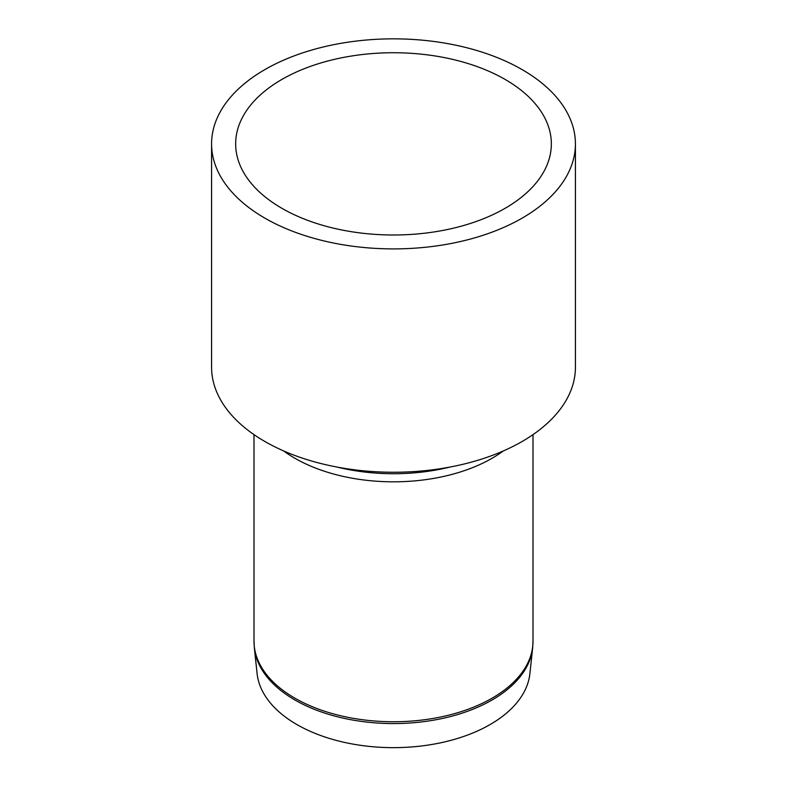 <?xml version="1.0" encoding="UTF-8"?>
<svg xmlns="http://www.w3.org/2000/svg" width="787" height="787" viewBox="0 0 787 787"><rect width="100%" height="100%" fill="white"/><g stroke="black" fill="none" stroke-linecap="round" stroke-linejoin="round"><path stroke-width="1.18" d="M575.415 143.873L575.415 367.224A181.915 105.025 180 0 1 393.5 472.249A181.915 105.025 180 0 1 211.585 367.224L211.585 143.873A181.915 105.025 180 0 1 323.89 46.836A181.915 105.025 180 0 1 522.135 69.61A181.915 105.025 180 0 1 575.415 143.873A181.915 105.025 180 0 1 393.5 248.899A181.915 105.025 180 0 1 211.585 143.873M505.106 79.428A157.843 91.125 180 0 1 551.343 143.873A157.843 91.125 180 0 1 393.5 234.998A157.843 91.125 180 0 1 235.657 143.873A157.843 91.125 180 0 1 333.098 59.674A157.843 91.125 180 0 1 505.106 79.428M532.642 648.055L529.897 673.633A136.663 78.897 180 0 1 393.5 747.65A136.663 78.897 180 0 1 257.103 673.633L254.358 648.055A139.407 80.49 0 0 0 393.5 723.568A139.407 80.49 0 0 0 532.642 648.055L533.006 641.208A139.506 80.549 180 0 1 393.5 721.748A139.506 80.549 180 0 1 253.994 641.208L254.358 648.055M503.296 450.961A139.506 80.549 180 0 1 283.704 450.961M449.938 467.065A143.677 82.95 180 0 1 337.062 467.065M253.994 434.621L253.994 641.208M533.006 434.621L533.006 641.208"/></g></svg>

